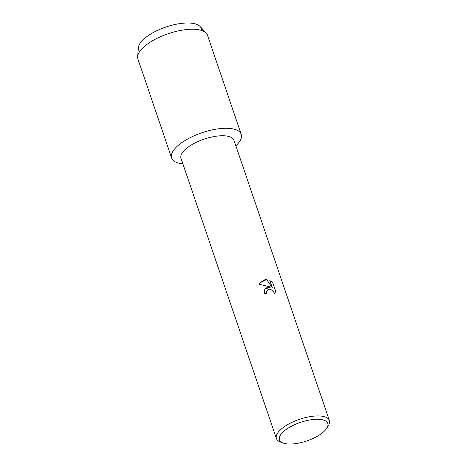 <?xml version="1.0" encoding="UTF-8"?>
<svg xmlns="http://www.w3.org/2000/svg" width="467" height="467" viewBox="0 0 467 467"><rect width="100%" height="100%" fill="white"/><g stroke="black" fill="none" stroke-linecap="round" stroke-linejoin="round"><path stroke-width="0.7" d="M139.691 51.498A33.075 12.714 -18.8 0 1 148.167 35.655A33.075 12.714 -18.8 0 1 180.373 23.531A33.075 12.714 -18.8 0 1 201.534 30.448M282.961 443.002L280.247 441.951A27.973 10.753 -18.8 0 1 276.406 438.531L181.021 158.348A27.973 10.753 -18.8 0 1 216.309 136.195A27.973 10.753 -18.8 0 1 233.985 140.322L329.363 420.504A27.973 10.753 -18.8 0 1 328.406 425.56L326.9 428.046A25.522 9.807 -18.8 0 1 295.582 443.65A25.522 9.807 -18.8 0 1 282.961 443.002A25.522 9.807 -18.8 0 1 284.566 430.685A25.522 9.807 -18.8 0 1 311.647 419.67A25.522 9.807 -18.8 0 1 326.9 428.046M217.984 128.874A36.753 14.127 -18.8 0 1 235.847 145.797A36.753 14.127 -18.8 0 0 241.206 134.298A36.753 14.127 -18.8 0 0 217.984 128.874A36.753 14.127 -18.8 0 0 176.234 147.204A36.753 14.127 -18.8 0 0 182.889 163.829A36.753 14.127 -18.8 0 1 171.623 157.986A36.753 14.127 -18.8 0 1 217.984 128.874M267.661 287.047L270.609 287.077L259.144 284.193L259.88 282.821L265.11 279.564L266.61 279.535L272.232 287.526L269.838 280.492L272.769 282.733L275.723 291.414L275.045 292.926L274.076 293.994L273.901 292.406L273.183 291.075L270.662 289.312L269.214 289.196L267.054 290.492L266.593 291.642L266.739 293.311A27.973 10.753 161.2 0 0 264.223 293.836L264.783 289.114L267.661 287.047M276.406 438.531A27.973 10.753 -18.8 0 1 311.687 416.377A27.973 10.753 -18.8 0 1 329.363 420.504M266.721 293.311L266.581 291.659L267.054 290.492M275.04 292.937L275.711 291.431L272.769 282.733M270.597 287.1L264.777 289.126M272.757 282.757L269.844 280.521M272.232 287.526L266.599 279.558L259.874 282.833M171.623 157.986L137.905 58.947A36.753 14.127 -18.8 0 1 137.637 56.554L138.407 47.581A33.075 12.714 -18.8 0 1 180.373 23.531A33.075 12.714 -18.8 0 1 200.162 26.561L206.251 33.198A36.753 14.127 -18.8 0 1 207.494 35.258L241.206 134.298M137.637 56.554A36.753 14.127 -18.8 0 1 184.267 29.835A36.753 14.127 -18.8 0 1 206.251 33.198"/></g></svg>
